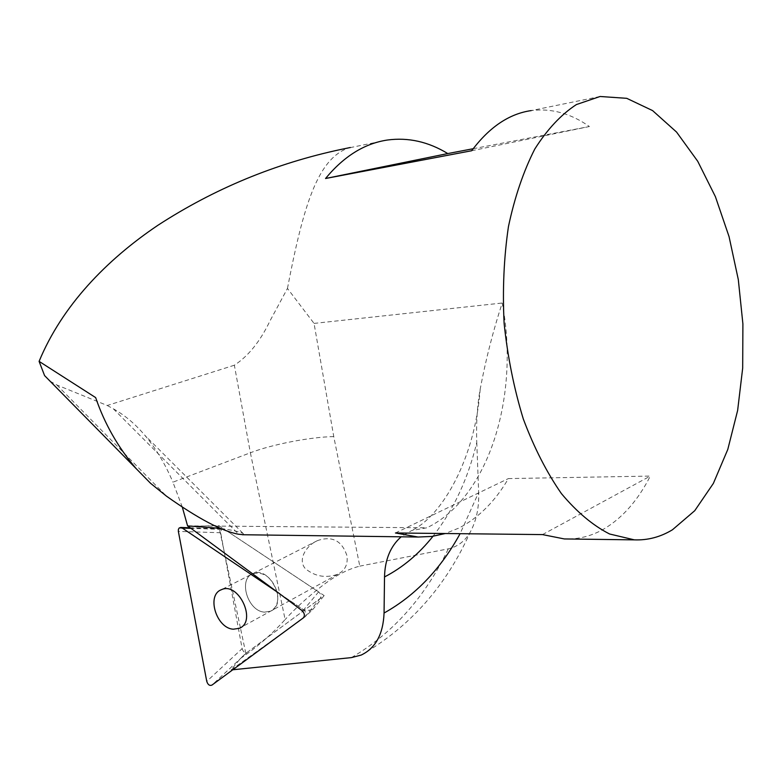 <?xml version="1.0" encoding="UTF-8"?>
<svg xmlns="http://www.w3.org/2000/svg" width="782" height="782" viewBox="0 0 782 782"><rect width="100%" height="100%" fill="white"/><g stroke="black" fill="none" stroke-linecap="round" stroke-linejoin="round"><path stroke-width="0.59" stroke-dasharray="3.91 2.93" d="M242.146 648.63C243.241 651.973 244.952 653.175 247.298 652.256L319.916 598.709C321.637 596.5 321.207 594.222 318.606 591.886L224.62 529.482L222.909 528.896L221.433 529.453L220.68 532.738L242.146 648.63L206.751 681.347M286.31 630.605L304.833 617.027L312.644 609.686C308.02 610.556 304.98 610.586 303.543 609.784L278.451 592.873L303.651 609.862C306.319 612.296 306.769 614.642 305.009 616.9L231.091 669.939L240.445 658.454L245.822 653.341L324.168 595.581L218.667 525.524L187.817 526.53M264.492 612.13L270.474 611.221C288.323 604.369 269.927 565.142 252.879 573.626C237.884 578.944 247.708 611.387 264.492 612.13C247.708 611.387 237.884 578.944 252.879 573.626C264.199 571.378 272.351 577.702 277.327 592.59C278.812 601.72 276.535 607.937 270.474 611.221L264.492 612.13M346.817 555.279C341.724 540.489 331.91 535.611 317.375 540.655C306.788 545.22 297.258 559.238 305.254 568.573C314.96 576.549 325.84 578.426 337.892 574.203C345.282 570.293 348.254 563.988 346.817 555.279M312.644 609.686L324.168 595.581M245.822 653.341L240.387 627.78M240.387 627.751L218.667 525.524M240.445 658.454C256.75 647.437 271.647 634.476 285.127 619.559L250.377 452.768L172.92 482.181L182.294 507.049M333.767 436.6C310.61 436.942 272.107 444.391 250.377 452.768L234.356 365.214C248.314 356.172 260.191 341.402 269.976 320.923L287.453 288.441L314.051 323.406L333.767 436.6L359.788 566.139C347.404 569.257 334.54 576.08 321.197 586.608C307.218 597.497 295.195 608.474 285.127 619.559M359.788 566.139L448.33 548.837C457.431 546.784 464.635 541.398 469.933 532.689C476.248 521.34 479.161 507.929 478.662 492.435L460.099 533.686M232.88 669.763L231.091 669.939M568.817 539.003C581.006 538.7 592.57 535.435 603.499 529.218C622.316 518.163 637.917 500.451 650.292 476.082L508.398 478.584C495.162 501.321 478.672 517.811 458.917 528.055L445.3 533.529M287.453 288.441C303.504 204.864 317.756 159.117 348.215 148.091L350.356 147.505M244.004 534.761L242.948 533.295C238.842 531.574 231.267 529.922 220.231 528.329M187.68 525.866L426.894 527.791L411.703 530.519L401.137 536.814M473.198 148.717L589.413 126.528C570.723 113.38 551.339 108.063 531.252 110.585L600.097 96.489M234.356 365.214L107.251 405.487L56.881 384.988L50.107 381.225M107.251 405.487L113.341 408.82C124.729 415.125 135.237 423.961 144.875 435.33C155.97 448.536 165.315 464.156 172.92 482.181M432.984 536.276C453.374 510.216 467.978 478.946 476.776 442.475C476.082 423.453 477.235 405.584 480.236 388.889C485.778 359.505 493.1 330.884 502.2 303.025C520.03 394.822 489.258 497.782 426.894 527.791M476.776 442.475L478.662 492.435M589.413 126.528L471.702 150.731M395.438 532.972L508.398 478.584M542.503 534.595L650.292 476.082M247.298 652.256L211.942 685.1M304.912 616.969L319.828 598.777M318.606 591.886L303.651 609.862M220.68 532.738L178.355 531.398M190.28 528.329L224.62 529.482M302.067 610.625L303.543 609.784M304.833 617.027L303.367 617.868M351.421 657.603C392.818 633.391 425.125 597.135 448.33 548.837M314.051 323.406L502.2 303.025M113.341 408.82L238.647 534.243M56.881 384.988L166.458 496.15M305.009 616.9L319.916 598.709M189.508 527.762L222.909 528.896M317.375 540.655L221.326 589.745M337.892 574.203L240.827 627.506M387.393 140.027L348.655 147.954M348.215 148.081L341.392 149.352M242.948 533.304L144.875 435.33M361.176 655.072C409.758 627.027 446.014 586.236 469.943 532.689M480.226 388.889C475.163 458.203 442.446 515.729 411.703 530.519"/><path stroke-width="1.17" d="M211.942 685.1C209.605 686 207.875 684.749 206.751 681.347L178.355 531.398L178.404 529.267L179.332 527.83L182.274 528.065L278.451 592.873L302.067 610.625C304.599 613.254 305.039 615.669 303.367 617.868L211.942 685.1M233.29 629.207C216.34 628.298 206.223 595.073 221.326 589.745C238.49 581.212 257.307 621.475 239.321 628.327L233.29 629.207M187.69 525.915L278.451 592.873M460.099 533.686C440.618 569.149 415.271 595.591 384.06 613.029C383.2 634.212 375.565 648.229 361.176 655.072L351.421 657.603L232.88 669.763M182.294 507.049L187.582 525.905L220.231 528.329M445.3 533.529L431.889 536.432L418.087 537.029L395.438 532.972L542.503 534.595L564.369 538.945L568.817 539.003M672.452 529.776C660.526 537.009 647.838 540.372 634.378 539.863L609.569 533.989C592.854 525.436 576.793 511.975 561.408 493.589C546.765 472.543 534.067 447.675 523.314 418.996C514.018 388.654 507.626 356.758 504.116 323.337C502.445 289.819 503.882 257.571 508.447 226.594C514.693 197.142 523.471 171.297 534.771 149.069C547.214 129.411 561.085 114.583 576.373 104.573L600.097 96.489L626.734 98.327L652.589 110.594L676.557 132.07L697.73 161.287L715.403 196.673L729.059 236.643L738.306 279.594L742.9 323.934L742.685 368.078L737.631 410.452L727.788 449.435L713.37 483.403L694.739 510.705L672.452 529.776M350.356 147.505L341.275 149.372C275.362 163.409 214.239 188.706 157.925 225.265C106.156 260.132 61.974 306.016 39.1 361.372L95.658 397.598C104.534 423.697 118.023 447.363 136.127 468.604L150.564 483.305L166.458 496.15C198.188 518.652 222.254 531.349 238.647 534.243L244.004 534.761M531.252 110.585C509.209 113.722 489.356 127.104 471.702 150.731L325.537 178.501C343.894 156.283 364.51 143.458 387.393 140.027C408.253 137.221 428.38 141.738 447.783 153.565L473.198 148.717M50.107 381.225L44.574 375.585L39.1 361.372M384.06 613.029L384.519 576.95C402.818 567.449 418.966 553.891 432.984 536.276M401.137 536.814C390.472 546.237 384.93 559.619 384.519 576.95M447.783 153.565L325.537 178.501M182.274 528.065L190.28 528.329M180.554 527.459L189.508 527.762M240.827 627.506L239.321 628.327M634.378 539.863L564.369 538.945M418.087 537.029L242.342 534.732M136.127 468.604L44.574 375.595"/></g></svg>
